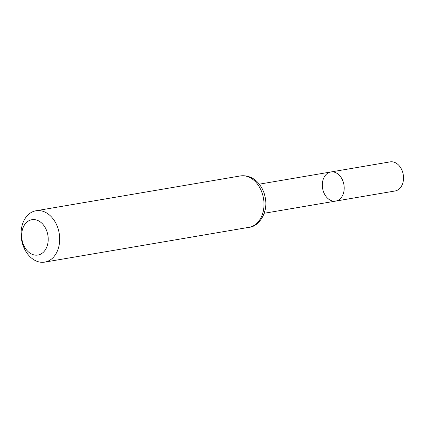 <?xml version="1.0" encoding="UTF-8"?>
<svg xmlns="http://www.w3.org/2000/svg" width="424" height="424" viewBox="0 0 424 424"><rect width="100%" height="100%" fill="white"/><g stroke="black" fill="none" stroke-linecap="round" stroke-linejoin="round"><path stroke-width="0.64" d="M335.739 201.087A14.761 10.812 -99.7 0 0 343.917 184.721A14.761 10.812 -99.7 0 0 330.778 171.985A14.761 10.812 80.3 0 1 342.237 179.447A14.761 10.812 80.3 0 1 335.739 201.087A14.761 10.812 80.3 0 1 322.6 188.357A14.761 10.812 80.3 0 1 330.778 171.985L390.101 161.878A14.761 10.812 -99.7 0 1 401.56 169.34A14.761 10.812 -99.7 0 1 395.062 190.98L264.232 213.272M24.02 245.984A17.93 13.133 80.3 0 1 33.788 219.563A17.93 13.133 80.3 0 1 46.963 246.567A17.93 13.133 80.3 0 1 24.02 245.984M24.528 248.957A26.05 19.08 80.3 0 1 35.998 210.765A26.05 19.08 80.3 0 1 59.185 233.237A26.05 19.08 80.3 0 1 44.748 262.122A26.05 19.08 80.3 0 1 24.528 248.957M240.313 175.949A26.05 19.08 80.3 0 1 263.5 198.421A26.05 19.08 80.3 0 1 249.068 227.306C258.306 226.882 268.238 213.224 265.366 198.299C264.375 192.459 262.074 187.424 258.465 183.2C255.2 179.204 248.745 174.762 240.313 175.949L35.998 210.765M259.271 184.17L330.778 171.985M44.748 262.122L249.068 227.306"/></g></svg>
